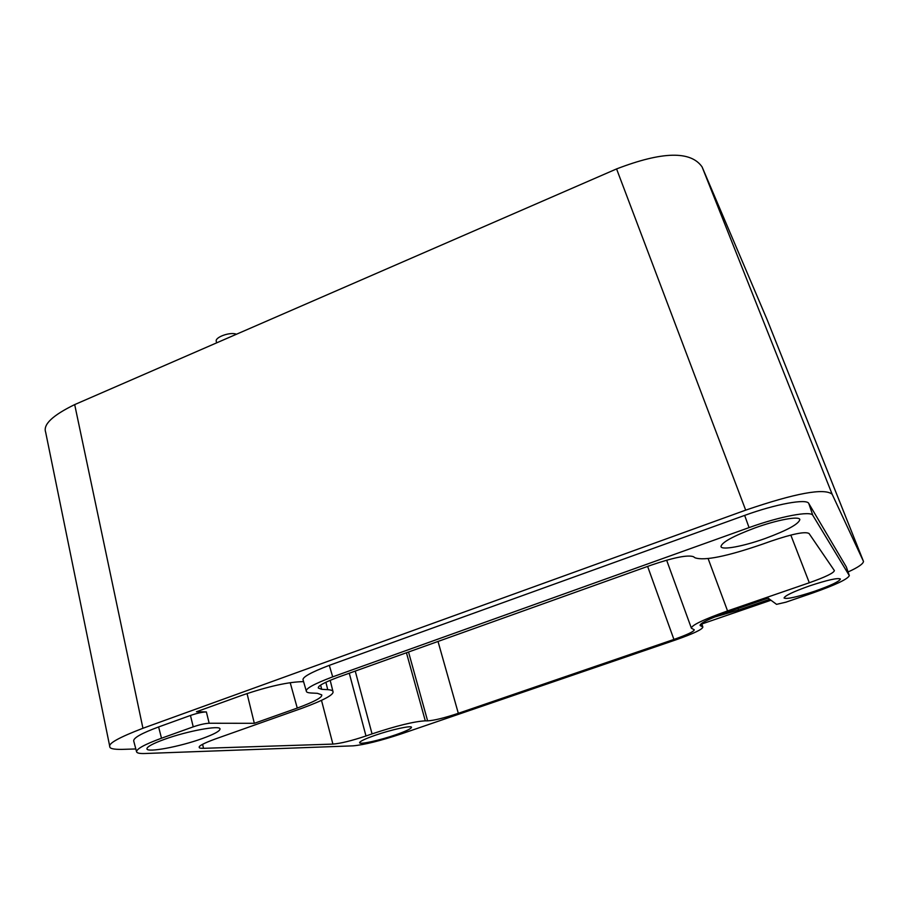 <?xml version="1.0" encoding="UTF-8"?>
<svg xmlns="http://www.w3.org/2000/svg" width="909" height="909" viewBox="0 0 909 909"><rect width="100%" height="100%" fill="white"/><g stroke="black" fill="none" stroke-linecap="round" stroke-linejoin="round"><path stroke-width="1.36" d="M135.816 748.959L121.726 749.391C113.67 749.471 109.705 748.573 109.796 746.698C108.023 743.551 119.079 737.415 142.94 728.268L745.687 510.142L616.575 168.926C662.309 151.337 690.817 150.678 702.1 166.938L767.048 319.502M616.575 168.926L74.686 404.596C52.711 415.322 43.018 424.469 45.609 432.059L45.734 432.582M216.672 342.852L216.285 341.432C214.558 337.239 230.568 331.524 236.42 334.262M306.39 691.374L303.14 680.137C301.788 677.466 310.503 672.524 329.308 665.343L332.694 676.853C313.844 684 305.072 688.84 306.39 691.374C306.503 692.249 308.037 692.794 310.992 692.999L317.366 693.317L321.706 694.84C322.706 697.237 314.559 701.657 297.266 708.077L254.327 723.314L209.161 723.246C205.048 723.428 199.741 724.632 193.231 726.848L161.495 738.222C144.701 744.391 136.395 748.925 136.577 751.834L133.691 740.892C133.464 737.835 141.781 733.188 158.62 726.95L190.458 715.463C196.958 713.235 202.264 712.054 206.377 711.929L196.446 711.758L241.976 695.317C268.291 686.34 288.823 681.784 303.583 681.636M332.694 676.853L749.061 527.606C780.138 516.335 811.021 510.563 812.828 515.358L849.324 575.613L846.324 566.932L849.267 575.499M136.577 751.834C137.032 753.129 139.804 753.686 144.861 753.516L353.112 745.846C364.248 744.823 380.269 740.846 401.187 733.927L675.705 639.913C693.601 633.596 702.657 629.289 702.85 627.017L700.066 625.437C700.055 623.108 709.724 618.495 729.041 611.587L768.116 598.133L776.547 604.349L785.831 602.201L812.441 593.088C835.485 584.953 847.779 579.135 849.324 575.613M395.563 734.847C405.914 731.234 411.22 728.711 411.493 727.291C411.652 725.223 391.427 729.632 375.303 735.245C365.009 738.858 359.771 741.358 359.589 742.733C359.623 744.789 379.803 740.324 395.563 734.847M814.623 591.259C830.86 585.521 839.461 581.442 840.416 579.022C837.837 577.669 827.554 579.953 809.578 585.885C793.284 591.691 784.785 595.736 784.058 598.02C786.751 599.349 796.932 597.088 814.623 591.259M330.172 680.284L332.989 691.613C334.023 694.669 323.797 700.18 302.322 708.134L215.069 739.062C203.775 743.255 198.492 746.028 199.23 747.38C199.139 748.05 200.571 748.368 203.514 748.323L332.899 744.096C340.591 743.482 351.624 740.767 365.986 735.983L372.054 733.893C396.449 725.802 414.197 721.451 425.287 720.837L427.616 720.86L408.527 652.003M708.088 558.501L727.552 610.928C703.271 619.62 691.226 625.392 691.408 628.244L694.249 629.755C694.192 631.437 687.42 634.664 673.921 639.436L458.318 713.315C444.296 717.985 434.07 720.496 427.616 720.86M727.552 610.928L809.305 582.76L790.83 535.117M332.989 691.624C332.955 690.601 331.206 689.942 327.729 689.658L321.684 689.317L318.343 688.045C317.525 686.113 324.127 682.5 338.148 677.205L651.037 565.193C673.546 557.512 687.681 554.683 693.431 556.694L695.09 557.819C704.293 560.967 726.541 556.49 761.81 544.411L771.037 541.139C792.637 533.822 805.317 531.276 809.055 533.515L834.382 570.591C833.86 572.954 825.497 577.01 809.305 582.76M164.415 739.347C152.735 743.63 146.906 746.789 146.917 748.846C147.042 752.891 180.107 746.619 202.128 738.608C213.967 734.324 219.933 731.109 220.023 728.961C220.364 724.95 187.231 731.006 164.415 739.347M755.129 527.856C732.87 536.219 721.485 542.491 720.985 546.65C721.848 550.365 743.551 546.275 765.128 538.514C787.342 530.299 798.909 523.959 799.84 519.505C799.193 515.823 777.297 519.823 755.129 527.856M254.327 723.314L247.043 693.544M329.308 665.343L744.653 515.403L749.061 527.606M745.687 510.142C795.602 493.098 824.429 487.803 832.167 494.257L702.1 166.938M848.063 571.966C857.948 567.477 863.096 563.978 863.505 561.455L832.167 494.257M701.839 623.983L770.946 600.224M744.653 515.403C775.82 504.006 806.874 498.405 808.771 503.472L846.324 566.932M769.718 599.315L738.551 610.03L714.247 617.154M365.986 735.983L349.272 673.217M355.249 671.081L372.054 733.893M332.899 744.096L321.502 700.373M203.514 748.323L202.627 744.312M325.888 682.227L327.729 689.658M321.684 689.317L320.661 685.17M673.921 639.436L647.617 566.409M458.318 713.315L438.013 641.447M406.437 652.753L425.287 720.837M209.161 723.246L206.377 711.929M297.266 708.077L290.21 682.727M193.231 726.848L190.458 715.463M158.62 726.95L161.495 738.222M808.771 503.472L812.828 515.358M738.551 610.03L738.028 608.496M700.544 625.846L700.203 624.824M701.407 623.631L702.384 626.608M142.94 728.268L74.686 404.596M863.482 561.421L766.969 319.286M666.649 560.217L691.385 628.164M701.657 623.438L702.827 626.96M109.773 746.505L45.62 432.048M863.505 561.455L767.003 319.366"/></g></svg>
